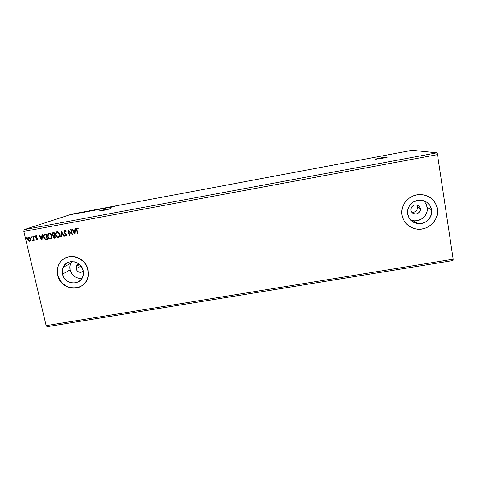 <?xml version="1.0" encoding="UTF-8"?>
<svg xmlns="http://www.w3.org/2000/svg" width="477" height="477" viewBox="0 0 477 477"><rect width="100%" height="100%" fill="white"/><g stroke="black" fill="none" stroke-linecap="round" stroke-linejoin="round"><path stroke-width="0.72" d="M380.622 158.251L375.965 159.252L380.622 158.251L380.574 157.953L380.622 158.251L386.722 157.303L380.622 158.251M382.059 158.304L375.345 159.127L380.574 157.953L375.172 159.217L383.252 158.078L387.288 157.13L385.976 157.076L380.574 157.953L387.3 157.124L382.059 158.304M106.806 209.486L100.146 210.965L106.806 209.486M103.253 210.458L99.49 210.882L106.747 209.206L101.494 210.321L99.508 211.025L103.253 210.458L110.694 208.652L106.747 209.206L110.521 208.783L103.253 210.458M80.887 266.094L82.587 268.682L80.887 266.094L76.076 268.849L80.887 266.094L80.828 265.767L80.887 266.094M83.29 271.067C80.178 273.214 77.775 272.474 76.076 268.849L76.022 267.203L76.594 265.701L77.703 264.568L79.039 264.008L76.237 266.416L76.076 268.849L76.749 270.381L78.657 271.985L80.261 272.349L81.841 272.075L83.29 271.067M411.681 212.199L412.265 212.307C415.783 212.217 417.548 210.464 417.566 207.048L420.267 208.634C420.249 212.128 418.436 213.923 414.835 214.018C412.659 213.624 411.341 212.378 410.882 210.279L410.965 208.485L411.752 206.839L413.124 205.587L414.865 204.925L416.713 204.955L418.395 205.67L419.641 206.964L420.267 208.634L420.177 210.429L419.384 212.074L418.019 213.32L416.272 213.976L414.424 213.946L412.754 213.231L411.508 211.943L410.882 210.279C410.87 206.857 412.635 205.056 416.165 204.871C418.424 205.217 419.79 206.475 420.267 208.634L417.566 207.048L416.6 204.931M410.256 219.706L413.505 220.678C421.042 222.026 428.579 214.775 427.201 207.423L431.637 209.838C433.056 217.452 425.234 224.947 417.435 223.552C412.003 222.461 408.723 219.289 407.585 214.036L407.799 209.451L409.809 205.235L413.315 202.033L417.78 200.334L422.533 200.406L426.843 202.236L430.039 205.551L431.637 209.838L431.399 214.441L429.36 218.651L425.836 221.829L421.376 223.498L416.648 223.409L412.372 221.578L409.188 218.293L407.585 214.036C406.207 206.803 413.237 199.416 420.863 200.173C426.796 200.966 430.385 204.186 431.637 209.838L427.201 207.423C426.742 204.657 425.418 202.373 423.236 200.573M71.747 261.599L70.763 263.274C69.833 265.367 69.618 267.573 70.125 269.893L62.523 274.168C61.992 271.777 62.207 269.499 63.167 267.341C66.714 258.373 81.436 260.716 83.189 270.566L83.32 274.77L81.853 278.598L79.015 281.472L75.247 282.95L71.115 282.825L67.251 281.114L64.234 278.079L63.191 276.195L62.243 272.069L62.898 267.979L65.069 264.55L68.432 262.308L70.405 261.742L74.555 261.855L78.443 263.572L81.478 266.631L83.189 270.566L83.231 275.235C81.454 286.033 64.502 285.115 62.523 274.168L70.125 269.893C72.021 275.76 75.956 278.616 81.931 278.473M59.565 263.221L58.23 265.916L57.455 268.855L57.687 275.008C59.798 285.717 73.476 291.775 81.955 285.723L79.271 287.112L76.38 287.917L70.316 287.726L67.37 286.743L62.219 283.189L58.677 277.99L57.687 275.008C56.846 271.198 57.276 267.615 58.969 264.264L58.909 264.294C64.633 251.773 85.52 255.624 88.024 269.749L88.227 275.819C86.343 292.306 60.633 291.548 57.622 275.044L60.15 280.786L64.58 285.246L70.256 287.762L73.297 288.162L76.326 287.953L79.218 287.148L81.865 285.783L84.173 283.893L86.045 281.561L87.404 278.878L88.209 275.933L88.418 272.85L87.047 266.738L83.481 261.485L78.282 257.896L75.312 256.912L72.242 256.531L69.201 256.757L66.297 257.586L63.65 258.987L61.36 260.901L59.506 263.25L58.17 265.951L57.395 268.891L57.622 275.044C56.787 271.234 57.216 267.651 58.909 264.294M407.823 225.21C410.232 227.165 412.999 228.411 416.129 228.942C427.648 231.226 439.43 220.177 437.337 208.848L437.373 208.866C439.472 220.201 427.684 231.25 416.159 228.966C408.348 227.273 403.62 222.628 401.986 215.032L402.85 218.281L404.353 221.286L406.434 223.928L409.027 226.116L412.021 227.762L415.306 228.805L418.758 229.204L422.246 228.942L425.639 228.03L428.805 226.497L431.631 224.405L433.992 221.829L435.811 218.871L437.004 215.64L437.534 212.265L437.373 208.866L436.521 205.587L435.024 202.546L432.925 199.875L430.308 197.663L427.285 196.005L423.964 194.962L420.476 194.58L416.964 194.866L413.553 195.808L410.387 197.377L407.579 199.499L405.235 202.099L403.453 205.068L402.296 208.3L401.801 211.663L401.986 215.032C399.976 204.532 410.053 193.71 421.191 194.604C430.093 195.653 435.483 200.412 437.373 208.866L437.337 208.848C436.282 203.035 433.05 198.802 427.636 196.16M413.243 222.127L413.13 220.612L413.243 222.127M412.277 212.855L412.2 212.301L412.277 212.855M47.11 326.673L452.995 260.561L47.11 326.673L46.126 325.618L23.85 231.405L437.492 154.614L453.15 259.208L46.126 325.618L47.11 326.673M71.866 214.119L412.009 150.327L436.866 152.825L24.172 229.604L71.866 214.119L24.172 229.604L23.85 231.405L46.126 325.618L453.15 259.208L452.995 260.561L453.15 259.208L437.492 154.614L23.85 231.405L24.172 229.604L436.866 152.825L437.492 154.614L436.866 152.825L412.009 150.327L71.866 214.119M109.466 207.573L112.339 206.797L109.466 207.573M103.372 208.473L101.178 209.087L103.372 208.473M97.833 209.63L94.172 210.375L97.833 209.63M91.137 210.888L87.47 211.633L91.137 210.888M81.513 212.808L84.56 212.003L81.513 212.808M77.811 213.285L77.208 213.404L77.811 213.285M75.187 213.779L74.585 213.899L75.187 213.779M70.912 214.578L70.31 214.698L70.912 214.578M72.844 214.346L70.942 214.686L72.844 214.346M75.467 213.851L76.845 213.452L75.467 213.851M77.507 213.475L79.844 212.909L77.507 213.475M86.731 211.597L84.018 212.283L86.731 211.597M94.434 210.154L91.512 210.9L94.434 210.154M100.48 209.015L97.475 209.814L100.48 209.015M108.339 207.543L104.63 208.479L108.339 207.543M114.474 206.416L111.511 207.185L114.474 206.416M31.512 236.968L31.142 236.568L30.814 236.932L31.202 237.492L31.512 236.968L30.951 236.622L31.279 237.486L31.512 236.968M34.624 236.395L34.255 235.996L33.927 236.353L34.314 236.92L34.624 236.395L34.058 236.049L34.392 236.914L34.624 236.395M41.994 240.384L42.405 234.553L41.964 234.636L41.827 236.509L40.342 236.777L39.382 235.113L38.941 235.191L41.994 240.384L42.405 234.553L41.964 234.636L41.827 236.509L40.342 236.777L39.382 235.113L38.941 235.191L41.994 240.366M51.76 235.692L50.824 233.891L49.525 233.17L48.201 233.635L47.599 234.964L48.016 237.439L49.924 239.007L51.528 238.136L51.76 235.692C51.415 234.118 50.502 233.283 49.042 233.187L48.231 233.611L47.676 236.467C48.022 238.065 48.934 238.905 50.413 238.989L51.283 238.482L51.76 235.692M74.961 234.356L75.426 228.477L74.978 228.555L74.823 230.445L73.315 230.719L72.361 229.038L71.908 229.121L74.961 234.356L75.426 228.477L74.978 228.555L74.823 230.445L73.315 230.719L72.361 229.038L71.908 229.121L74.961 234.356M64.741 235.394L65.987 236.145L66.697 235.131L66.315 233.957L64.353 232.084L64.765 230.886L65.898 231.637L66.166 231.297L64.914 230.29L64.073 230.737L63.93 232.144L66.267 235.024L65.921 235.56L64.985 234.994L64.741 235.394L65.987 236.145L66.518 235.775L66.649 234.672L64.312 231.947L64.842 230.868L65.898 231.637L66.166 231.297L64.687 230.302L64.133 230.647L63.894 232.013L66.243 234.773L65.862 235.572L64.985 234.994L64.741 235.394M59.691 234.237L58.754 232.43L57.455 231.709L56.125 232.18L55.517 233.503L55.928 235.99L57.842 237.564L59.452 236.681L59.691 234.237C59.345 232.657 58.438 231.822 56.966 231.727L56.077 232.227L55.588 235.018C55.934 236.616 56.846 237.457 58.337 237.54L59.303 236.914L59.691 234.237M26.444 237.898L26.074 237.498L25.746 237.862L26.134 238.422L26.444 237.898L25.889 237.552L26.211 238.417L26.444 237.898M54.134 232.394L52.559 232.812L52.124 234.106L52.571 235.209L53.341 235.656L53.305 237.439L54.39 238.101L55.404 237.928L54.134 232.394L52.458 232.913L52.172 234.392L53.341 235.656L53.108 236.92L54.652 238.065L55.404 237.928L54.134 232.394M61.318 231.071L60.812 236.944L61.259 236.86L61.593 232.418L63.858 236.383L64.306 236.3L61.253 231.083L60.812 236.944L61.259 236.86L61.593 232.418L63.858 236.383L64.306 236.3L61.318 231.071M78.234 228.477L77.071 228.024L76.356 228.9L77.375 233.915L77.787 233.837L76.815 229.049L77.274 228.584L78.121 228.948L78.234 228.477L77.071 228.024L76.481 228.441L77.375 233.915L77.787 233.837L76.886 228.847L78.121 228.948L78.234 228.477M70.668 229.348L71.61 233.486L67.984 229.842L69.248 235.399L69.66 235.322L68.718 231.184L72.343 234.833L71.085 229.276L70.668 229.348L71.61 233.486L67.984 229.842L69.248 235.399L69.66 235.322L68.718 231.184L72.343 234.833L71.085 229.276L70.668 229.348M44.981 234.082L43.932 234.577L43.526 235.435L43.938 238.19L45.291 239.526L47.497 239.376L46.215 233.855L43.997 234.511L43.574 237.147L45.387 239.555L47.497 239.376L46.215 233.855L44.981 234.082M36.103 239.388L37.111 239.8L37.594 238.995L37.272 238.023L35.966 236.962L36.085 236.222L36.938 236.449L37.081 236.032L36.383 235.632L35.632 235.996L35.531 236.962L37.164 238.905L36.103 239.388L37.152 239.77L36.103 239.388L36.341 239.078L37.152 239.77L37.546 238.619L35.936 236.866L36.097 236.21L36.938 236.449L37.081 236.032L35.805 235.781L35.531 236.962L37.146 238.715L37.021 239.257L36.258 239.001L36.103 239.388M33.247 236.24L32.841 236.318L33.42 239.06L32.847 239.997L33.008 240.545L33.646 239.746L33.784 240.336L34.189 240.265L33.247 236.24L32.841 236.318L33.42 239.06L32.752 240.456L33.33 240.42L33.646 239.746L33.784 240.336L34.189 240.265L33.247 236.24M30.546 240.313L30.498 238.458L29.33 237.087L28.018 237.331L27.547 238.637L28.107 240.42L29.27 241.189L30.397 240.617L30.606 238.816C30.343 237.671 29.687 237.075 28.626 237.015L28.125 237.236L27.63 239.359L28.364 240.718L29.61 241.177L30.546 240.313M418.723 229.181L422.211 228.918L425.609 228.006L428.775 226.474L431.596 224.381L433.957 221.811L435.775 218.848L436.968 215.622L437.498 212.241L437.337 208.848L436.485 205.569L434.982 202.534L432.889 199.857L430.278 197.645M407.895 225.269L411.991 227.738M415.27 228.781L416.159 228.966M65.277 258.045C62.523 259.452 60.424 261.521 58.969 264.264M71.395 262.117L69.988 265.832L70.125 269.893L70.775 271.854L71.783 273.679L74.704 276.618L76.505 277.632L80.452 278.532M415.02 220.797L417.309 220.624L421.614 219.009L425.013 215.938L426.975 211.866L427.314 209.647L426.647 205.271M425.657 203.28L424.28 201.527M410.59 219.855L413.511 220.678L417.435 223.552M411.866 212.241L414.549 212.032L416.713 210.411L417.613 207.924L416.958 205.414M26.318 238.375L25.764 238.023L25.996 237.522L26.324 238.369M53.764 237.82L55.398 237.904L54.652 238.065L53.108 236.92L53.466 235.608L52.172 234.392L52.917 232.627L52.267 234.201L53.466 235.608L53.185 236.538L53.579 237.624M53.114 233.193L53.979 232.991L54.324 235.095L53.454 235.191L52.583 234.32L52.762 233.39L53.507 233.08M54.372 235.656L54.867 237.439L53.519 236.836L53.662 235.966L54.372 235.656L53.996 235.763M54.456 235.662L54.992 237.385L54.581 235.614L54.867 237.439L54.128 237.528L53.502 236.324L54.456 235.662M53.853 233.038L54.45 235.048L53.979 232.991L54.324 235.095L53.293 235.155L52.553 233.891L52.816 233.342L53.853 233.038M55.964 232.526L55.6 233.957L56.053 235.942L57.037 237.129L58.456 237.492C56.972 237.409 56.053 236.562 55.714 234.97L56.203 232.18L56.751 231.78M58.462 236.89L59.088 236.419L59.398 234.267C59.13 233.003 58.409 232.329 57.234 232.245L57.109 232.293C58.283 232.377 59.005 233.05 59.279 234.314L58.963 236.467L58.188 236.98C57.001 236.884 56.274 236.21 56 234.94L56.369 232.728L58.009 232.341L59.398 234.267L58.975 236.55M64.288 236.276L63.858 236.383L61.593 232.418L64.288 236.276M61.259 236.83L60.812 236.944L61.366 231.148L60.931 236.89L61.259 236.83M65.128 230.82L65.975 231.536L64.806 230.874M66.208 236.067L64.86 235.346L65.033 235.054L65.271 235.793L66.208 236.067M66.023 235.513L66.363 234.726L63.894 232.013L64.58 230.331L64.073 230.922L64.049 232.096L66.208 234.356L66.094 235.489M76.898 228.078L76.529 229.574L77.781 233.813L77.375 233.915L76.523 230.158L76.946 228.054M77.387 228.543L78.145 228.847L77.185 228.596M74.967 234.255L72.039 229.097L74.967 234.255M74.943 230.397L75.086 228.537L74.943 230.397M74.74 232.973L74.895 230.999L73.619 231.262L74.895 230.999L74.621 233.02L73.619 231.262L74.776 231.047L74.74 232.973M72.325 234.75L68.718 231.184L72.325 234.75M69.654 235.298L69.248 235.399L68.116 229.872L69.654 235.298M71.723 233.438L70.793 229.33L71.723 233.438M50.049 238.959L50.544 238.941C49.059 238.852 48.147 238.011 47.801 236.419L48.356 233.563L48.833 233.235M48.046 233.986L47.688 235.411L47.944 236.914L48.737 238.238L49.757 238.899M50.538 238.339L51.087 237.969L51.474 235.721C51.206 234.463 50.484 233.79 49.31 233.7L49.185 233.748C50.353 233.837 51.075 234.511 51.349 235.769L50.961 238.017L50.264 238.428C49.089 238.333 48.356 237.659 48.082 236.395L48.529 234.1L50.085 233.802L51.474 235.721L51.057 237.999M46.168 239.555L47.491 239.347L45.387 239.555L43.574 237.147L44.128 234.463L44.576 234.183M44.439 234.249L43.657 235.388L43.753 237.29L44.546 238.864L45.977 239.561M45.625 234.529L44.874 234.72M45.631 234.529L46.066 234.445L46.961 238.882L45.482 238.995L43.985 237.069L44.313 235.024L45.631 234.529M42 240.253L39.084 235.167L42 240.253M41.958 236.455L42.089 234.612L41.958 236.455M41.779 239.007L41.916 237.057L40.646 237.313L41.916 237.057L41.648 239.06L40.646 237.313L41.785 237.105L41.779 239.007M36.979 239.293L37.099 238.321L35.531 236.962L36.067 235.65L35.709 237.069L37.212 238.482L37.099 239.251M36.359 236.091L36.985 236.312L36.282 236.127M34.499 236.866L33.945 236.52L34.207 235.996L34.499 236.866M34.183 240.241L33.784 240.336L33.646 239.746L34.183 240.241M33.241 240.486L32.752 240.456L32.961 240.032L33.241 240.486M33.157 239.985L33.551 239.013L32.979 236.288L33.545 238.923L33.301 239.925M31.363 237.457L30.832 237.093L31.083 236.574L31.375 237.445M29.407 241.141L28.364 240.718L27.63 239.359L28.495 237.051M28.435 237.081L28.077 237.367M27.946 237.564L27.881 239.681L29.109 241.076M29.014 237.451L29.836 237.856L30.331 238.834L30.319 239.913L29.753 240.599M29.693 240.617L30.331 238.834L29.491 240.682L28.036 239.281L28.393 237.671L28.882 237.463L30.331 238.834L28.882 237.463M56 234.94L56.256 232.877L57.723 232.329L59.011 233.539L59.249 235.918L58.552 236.842L57.598 236.944L56.745 236.395L56 234.94M73.619 231.262L74.776 231.047L74.621 233.02L73.619 231.262M48.082 236.395L48.272 234.428L49.572 233.736L51.081 235L51.415 236.986L50.789 238.184L49.876 238.434L48.827 237.844L48.082 236.395M46.961 238.882L45.482 238.995L44.474 238.25L43.884 236.401L44.439 234.917L45.941 234.493L46.961 238.882M40.646 237.313L41.785 237.105L41.648 239.06L40.646 237.313M28.036 239.281L28.298 237.755L29.264 237.576L30.117 238.619L30.134 240.11L28.972 240.605L28.036 239.281M71.866 214.537L73.392 214.149L71.866 214.537M81.877 212.682L82.909 212.438L81.877 212.682M87.261 211.52L84.405 212.193L87.261 211.52M90.219 210.959L87.983 211.555L90.225 210.959M92.359 210.685L93.939 210.321L92.353 210.613M96.885 209.713L94.631 210.244L96.897 209.707M109.776 207.376L110.753 207.221L109.776 207.376M412.265 212.307L414.835 214.018M70.763 263.274L63.167 267.341M79.629 264.508L76.237 266.416"/></g></svg>
